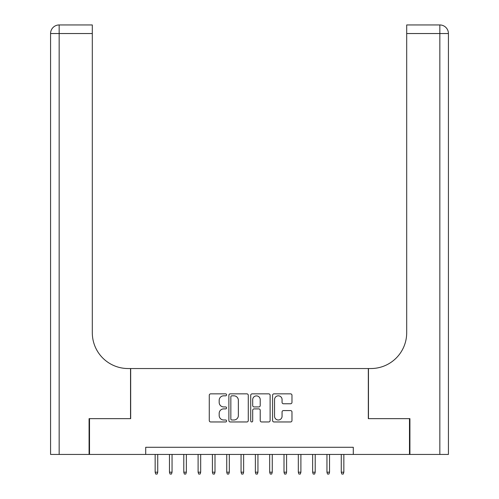 <?xml version="1.0" encoding="UTF-8"?>
<svg xmlns="http://www.w3.org/2000/svg" width="499" height="499" viewBox="0 0 499 499"><rect width="100%" height="100%" fill="white"/><g stroke="black" fill="none" stroke-linecap="round" stroke-linejoin="round"><path stroke-width="0.75" d="M226.596 394.84A0.986 0.986 0 0 0 225.61 393.854L210.678 393.854A1.403 1.403 0 0 0 209.274 395.264L209.274 420.557A1.403 1.403 0 0 0 210.678 421.961L225.61 421.961A0.986 0.986 0 0 0 226.596 420.975A0.986 0.986 0 0 0 225.61 419.996L223.677 419.996A4.497 4.497 0 0 1 219.18 415.499L219.18 413.39A4.497 4.497 0 0 1 223.677 408.893L225.61 408.893A0.986 0.986 0 0 0 226.596 407.908A0.986 0.986 0 0 0 225.61 406.928L223.677 406.928A4.497 4.497 0 0 1 219.18 402.431L219.18 400.323A4.497 4.497 0 0 1 223.677 395.826L225.61 395.826A0.986 0.986 0 0 0 226.596 394.84M290.568 403.766A1.403 1.403 0 0 0 291.971 402.356L291.971 395.264A1.403 1.403 0 0 0 290.568 393.854L273.988 393.854A1.403 1.403 0 0 0 272.579 395.264L272.579 420.557A1.403 1.403 0 0 0 273.988 421.961L290.568 421.961A1.403 1.403 0 0 0 291.971 420.557L291.971 411.987A1.403 1.403 0 0 0 290.568 410.577L283.469 410.577A1.403 1.403 0 0 0 282.066 411.987L282.066 416.235A3.761 3.761 0 0 1 278.305 419.996A3.761 3.761 0 0 1 274.55 416.235L274.55 399.58A3.761 3.761 0 0 1 278.305 395.826A3.761 3.761 0 0 1 282.066 399.58L282.066 402.356A1.403 1.403 0 0 0 283.469 403.766L290.568 403.766M145.708 454.439L89.514 454.439L89.514 418.649L130.676 418.649L130.676 368.536L368.324 368.536L368.324 418.649L409.486 418.649L409.486 454.439L353.292 454.439L353.292 447.279L145.708 447.279L145.708 454.439L353.292 454.439M248.271 395.264A1.403 1.403 0 0 0 246.868 393.854L230.282 393.854A1.403 1.403 0 0 0 228.879 395.264L228.879 420.557A1.403 1.403 0 0 0 230.282 421.961L246.868 421.961A1.403 1.403 0 0 0 248.271 420.557L248.271 395.264M252.132 393.854L268.718 393.854A1.403 1.403 0 0 1 270.121 395.264L270.121 420.557A1.403 1.403 0 0 1 268.718 421.961L261.619 421.961A1.403 1.403 0 0 1 260.216 420.557L260.216 410.297A1.403 1.403 0 0 0 258.813 408.893L254.103 408.893A1.403 1.403 0 0 0 252.7 410.297L252.7 420.975A0.986 0.986 0 0 1 251.714 421.961A0.986 0.986 0 0 1 250.729 420.975L250.729 395.264A1.403 1.403 0 0 1 252.132 393.854M231.829 395.826A0.986 0.986 0 0 0 230.844 396.805L230.844 419.01A0.986 0.986 0 0 0 231.829 419.996L233.869 419.996A4.497 4.497 0 0 0 238.366 415.499L238.366 400.323A4.497 4.497 0 0 0 233.869 395.826L231.829 395.826M260.216 399.655A3.761 3.761 0 0 0 256.455 395.894A3.761 3.761 0 0 0 252.7 399.655L252.7 405.519A1.403 1.403 0 0 0 254.103 406.928L258.813 406.928A1.403 1.403 0 0 0 260.216 405.519L260.216 399.655M157.734 472.191L157.16 474.05L155.732 474.05L155.158 472.191L157.734 472.191L157.734 454.439M155.158 472.191L155.158 454.439M89.084 418.649L130.532 418.649L130.532 368.536L128.1 368.536A35.791 35.791 0 0 1 92.309 332.752L92.309 33.539L59.163 33.539L59.163 454.439L89.084 454.439L89.084 418.649M59.163 454.439L50.574 454.439L50.574 33.539A8.589 8.589 0 0 1 59.163 24.95L92.309 24.95L92.309 33.539M92.309 24.95L59.163 24.95A8.589 8.589 0 0 0 50.574 33.539L59.163 33.539L59.163 24.95M128.1 368.536A35.791 35.791 0 0 1 92.309 332.752M448.426 454.439L448.426 33.539L448.426 454.439L409.916 454.439L409.916 418.649L368.468 418.649L368.468 368.536L370.9 368.536A35.791 35.791 0 0 0 406.691 332.752L406.691 24.95L439.837 24.95L406.691 24.95M370.9 368.536A35.791 35.791 0 0 0 406.691 332.752M439.837 454.439L439.837 24.95A8.589 8.589 0 0 1 448.426 33.539A8.589 8.589 0 0 0 439.837 24.95A8.589 8.589 0 0 1 448.426 33.539L406.691 33.539M172.049 472.191L171.475 474.05L170.047 474.05L169.473 472.191L172.049 472.191L172.049 454.439M169.473 472.191L169.473 454.439M186.364 472.191L185.79 474.05L184.362 474.05L183.788 472.191L186.364 472.191L186.364 454.439M183.788 472.191L183.788 454.439M200.679 472.191L200.111 474.05L198.677 474.05L198.103 472.191L200.679 472.191L200.679 454.439M198.103 472.191L198.103 454.439M215 472.191L214.427 474.05L212.992 474.05L212.418 472.191L215 472.191L215 454.439M212.418 472.191L212.418 454.439M229.315 472.191L228.742 474.05L227.307 474.05L226.739 472.191L229.315 472.191L229.315 454.439M226.739 472.191L226.739 454.439M243.631 472.191L243.057 474.05L241.628 474.05L241.054 472.191L243.631 472.191L243.631 454.439M241.054 472.191L241.054 454.439M257.946 472.191L257.372 474.05L255.943 474.05L255.369 472.191L257.946 472.191L257.946 454.439M255.369 472.191L255.369 454.439M272.261 472.191L271.693 474.05L270.258 474.05L269.685 472.191L272.261 472.191L272.261 454.439M269.685 472.191L269.685 454.439M286.582 472.191L286.008 474.05L284.573 474.05L284 472.191L286.582 472.191L286.582 454.439M284 472.191L284 454.439M300.897 472.191L300.323 474.05L298.889 474.05L298.321 472.191L300.897 472.191L300.897 454.439M298.321 472.191L298.321 454.439M315.212 472.191L314.638 474.05L313.21 474.05L312.636 472.191L315.212 472.191L315.212 454.439M312.636 472.191L312.636 454.439M329.527 472.191L328.953 474.05L327.525 474.05L326.951 472.191L329.527 472.191L329.527 454.439M326.951 472.191L326.951 454.439M343.842 472.191L343.268 474.05L341.84 474.05L341.266 472.191L343.842 472.191L343.842 454.439M341.266 472.191L341.266 454.439"/></g></svg>
